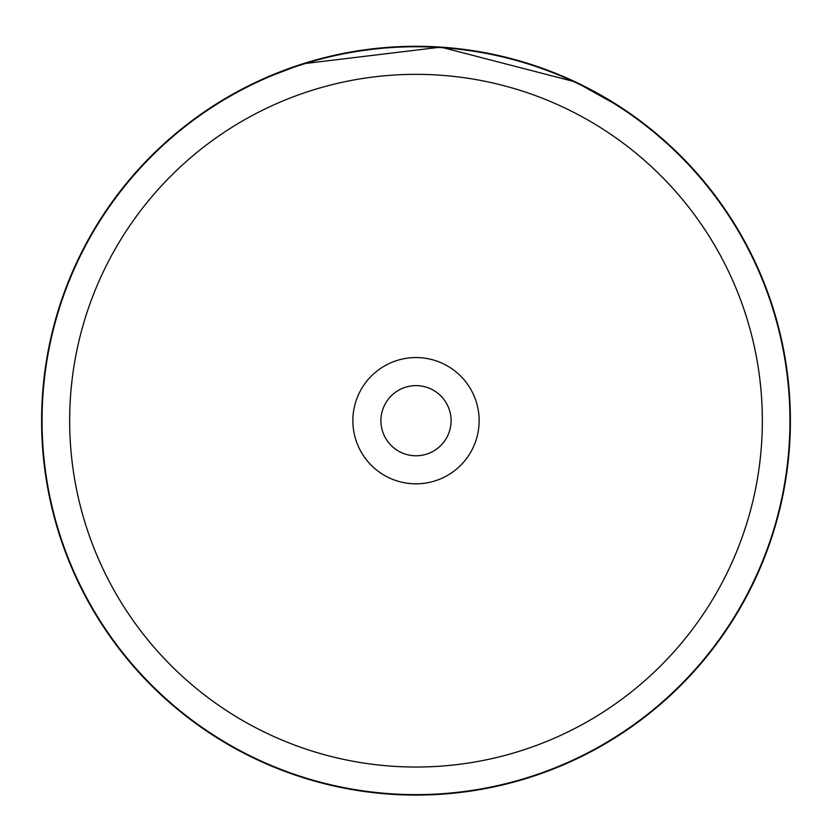 <?xml version="1.0" encoding="UTF-8"?>
<svg xmlns="http://www.w3.org/2000/svg" width="832" height="832" viewBox="0 0 832 832"><rect width="100%" height="100%" fill="white"/><g stroke="black" fill="none" stroke-linecap="round" stroke-linejoin="round"><path stroke-width="1.25" d="M762.341 420.69A346.341 346.341 0 0 0 416 74.35A346.341 346.341 0 0 0 69.659 420.69A346.341 346.341 0 0 0 416 767.031A346.341 346.341 0 0 0 762.341 420.69M789.932 420.69A373.932 373.932 0 0 0 416 46.758A373.932 373.932 0 0 0 42.068 420.69A373.932 373.932 0 0 0 416 794.622A373.932 373.932 0 0 0 789.932 420.69M352.862 420.69A63.138 63.138 0 0 0 416 483.829A63.138 63.138 0 0 0 479.138 420.69A63.138 63.138 0 0 0 416 357.562A63.138 63.138 0 0 0 352.862 420.69M380.921 420.69A35.079 35.079 0 0 0 416 455.77A35.079 35.079 0 0 0 451.079 420.69A35.079 35.079 0 0 0 416 385.622A35.079 35.079 0 0 0 380.921 420.69M258.232 81.151L249.226 85.488L262.839 79.05L302.858 63.794L440.866 47.122L575.442 81.942L620.62 107.151M616.699 104.634L611.582 101.442M605.436 97.75L598.021 93.517M589.69 89.024L580.164 84.198M568.412 78.718L565.646 77.501M513.989 59.342L511.378 58.646M472.41 50.565L460.543 48.953M560.071 75.119L566.072 77.688M573.602 81.078L575.536 81.983M582.67 85.436L585.073 86.642M509.818 58.24L500.646 55.983M483.548 52.437L481.062 51.99M434.73 46.758L424.57 46.394M414.71 46.29L387.806 47.351M383.198 47.736L363.844 49.941M361.826 50.232L348.265 52.468M338.811 54.34L327.226 56.971M309.577 61.734L292.136 67.371M289.567 68.286L286.863 69.274M790.4 420.69A374.4 374.4 0 0 0 416 46.29A374.4 374.4 0 0 0 41.6 420.69A374.4 374.4 0 0 0 416 795.09A374.4 374.4 0 0 0 790.4 420.69"/></g></svg>
